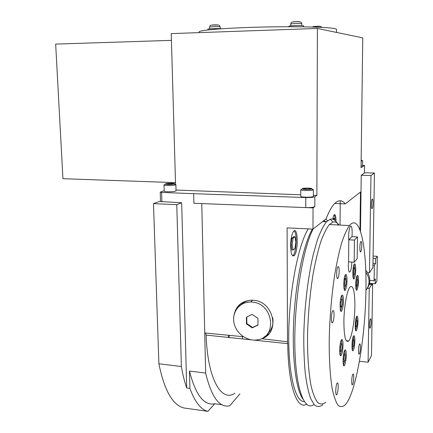 <?xml version="1.0" encoding="UTF-8"?>
<svg xmlns="http://www.w3.org/2000/svg" width="433" height="433" viewBox="0 0 433 433"><rect width="100%" height="100%" fill="white"/><g stroke="black" fill="none" stroke-linecap="round" stroke-linejoin="round"><path stroke-width="0.65" d="M160.221 192.16L160.519 201.551L181.649 202.741L176.767 204.674L153.482 203.624L160.502 201.042M364.413 173.038L361.23 175.273L360.489 231.33M364.445 172.762L374.437 173.038L370.957 175.554L361.23 175.273M193.903 203.283L305.779 207.591C310.304 207.688 313.319 207.38 314.823 206.66L313.037 207.872L193.903 203.283L193.665 193.692L161.601 192.42L160.215 192.128L164.188 190.704M362.556 165.271L364.543 165.509L361.057 167.706L362.762 37.877L317.4 28.437L316.864 195.424L314.851 196.685C313.346 197.351 310.32 197.643 305.785 197.556L193.665 193.692M313.037 207.872L312.989 229.1L326.071 218.892C328.755 212.04 331.424 207.126 334.076 204.16C338.233 199.694 341.967 199.608 345.28 203.9L360.473 192.046L359.975 229.912M181.649 202.741L186.726 387.973L189.925 388.396L189.459 371.07L205.643 373.057L201.773 203.629M367.774 272.893L367.785 272.622M365.739 270.1L367.606 272.611C370.61 278.089 370.529 283.323 367.373 288.308L369.219 288.454L368.088 362.215L359.412 361.263M370.957 175.554L369.463 272.741L367.606 272.611M312.041 389.96L312.496 390.875M345.832 278.495L345.025 279.485L344.581 283.323L344.96 286.148L345.767 285.13L346.205 281.32L345.832 278.495L344.706 278.414L344.165 279.069M341.783 299.263L341.036 302.174L340.998 306.071L341.713 307.029L342.454 304.118L342.492 300.253L341.783 299.263L340.636 299.165L340.544 299.517M340.641 346.844L340.603 350.66L341.312 351.407L342.048 348.359L342.086 344.571L341.383 343.797L340.641 346.844L339.845 346.757M343.851 359.222L344.219 361.766L345.02 360.413L345.447 356.554L345.085 354.01L344.284 355.331L343.851 359.222L343.071 359.136M353.03 346.882L353.75 345.669L354.14 342.021L353.821 339.564L353.101 340.755L352.7 344.43L353.03 346.882L351.953 346.681M356.559 326.975L357.182 324.274L357.225 320.793L356.646 319.987L356.018 322.688L355.975 326.19L356.559 326.975L355.515 326.877L355.174 326.417M357.696 283.669L357.739 280.119L357.16 279.133L356.527 281.721L356.483 285.293L357.068 286.256L357.696 283.669M355.006 270.425L354.681 267.713L353.95 268.601L353.545 272.227L353.875 274.939L354.605 274.024L355.006 270.425M344.581 283.323L343.78 283.263M345.025 279.485L344.116 279.415M343.759 285.564L343.824 286.061L344.96 286.148M340.998 306.071L340.046 305.99M341.036 302.174L340.219 302.104M340.051 306.239L340.565 306.932L341.713 307.029M339.656 350.741L340.176 351.287L341.312 351.407M340.603 350.66L339.656 350.562M341.383 343.797L340.257 343.683M344.219 361.766L343.109 361.642L343.028 361.111M345.085 354.01L343.975 353.891L343.526 354.627M344.284 355.331L343.434 355.239M353.404 336.208L353.804 339.564L352.765 339.461L352.408 340.04M353.101 340.755L352.316 340.679M352.7 344.43L351.986 344.354M356.646 319.987L355.672 319.9M356.018 322.688L355.331 322.623M355.975 326.19L355.168 326.114M357.16 279.133L356.142 279.063M356.527 281.721L355.823 281.666M356.483 285.293L355.672 285.233M355.677 285.623L356.018 286.175L357.068 286.256M354.681 267.713L353.604 267.643L353.171 268.168M353.95 268.601L353.117 268.547M353.545 272.227L352.814 272.173M353.875 274.939L352.803 274.863M357.458 236.943L351.921 236.635L348.798 239.785L348.565 261.862L354.172 262.236L357.182 258.68L357.458 236.943L354.432 240.109L348.798 239.785M354.432 240.109L354.172 262.236M339.034 225.041C337.183 222.438 335.147 221.447 332.923 222.08L329.383 224.548C326.482 228.245 323.597 234.02 320.739 241.874C317.952 250.859 315.43 261.462 313.162 273.678C309.979 293.374 308.107 313.865 307.544 335.153C307.349 355.558 308.637 373.343 311.154 386.209C313.027 393.819 315.213 399.264 317.703 402.544C320.312 404.546 323.007 404.449 325.805 402.262M338.254 224.998C335.948 220.386 333.296 218.454 330.303 219.195L326.525 221.766C323.494 225.571 320.49 231.509 317.508 239.59L313.297 254.35C308.004 276.86 304.394 307.149 303.782 335.635C303.722 349.577 304.231 362.264 305.308 373.701C306.688 384.109 308.496 392.455 310.726 398.739L314.466 404.996C317.189 407.052 320.003 406.96 322.921 404.72M345.891 278.933L345.301 274.858M344.349 289.801L345.512 285.455M342.303 299.988L341.702 295.501M340.641 310.753L341.837 306.548M341.902 344.376L341.383 339.927M340.17 355.076L341.285 351.401M345.161 354.546L344.69 350.378M343.488 365.143L344.636 361.062M352.348 350.053L353.328 346.378M356.949 320.409L356.543 316.642M355.574 330.211L356.446 326.964M357.452 279.637L356.992 275.87M356.137 289.547L357.009 286.251M354.638 267.713L354.14 264.336M353.301 278.365L354.297 274.408M348.576 260.904C348.029 268.66 348.505 272.368 349.994 272.027C351.001 270.414 351.618 267.101 351.845 262.084M352.002 236.64L352.175 233.143C352.121 227.742 351.531 225.42 350.405 226.178C348.928 229.317 348.386 234.177 348.787 240.753M365.939 289.958C366.767 246.518 359.883 212.847 349.442 225.566C346.822 229.317 344.203 235.157 341.594 243.097C339.05 252.185 336.728 262.896 334.628 275.242C331.667 295.149 329.876 315.846 329.259 337.329C328.977 357.923 330.043 375.855 332.235 388.796C333.875 396.449 335.808 401.905 338.027 405.18C340.354 407.161 342.779 407.025 345.296 404.779C356.207 392.807 365.452 336.371 365.939 289.958M339.196 271.096C339.147 267.616 338.73 266.16 337.946 266.728C336.3 268.406 336.246 280.6 337.886 278.343C338.655 277.082 339.093 274.668 339.196 271.096M334.054 314.861C334.005 311.506 333.589 310.12 332.804 310.71C331.088 312.426 330.899 324.902 332.614 322.59C333.459 321.216 333.94 318.639 334.054 314.861M338.227 386.62C338.2 383.735 337.859 382.545 337.204 383.043C335.635 384.526 335.153 396.682 336.744 394.615C337.599 393.191 338.092 390.523 338.227 386.62M353.766 377.479C353.761 374.881 353.49 373.776 352.955 374.161C351.666 375.351 351.195 386.409 352.511 384.693C353.22 383.459 353.642 381.056 353.766 377.479M360.408 347.315C360.402 344.717 360.142 343.602 359.634 343.959C358.432 345.074 358.042 355.682 359.26 354.064C359.904 352.944 360.283 350.692 360.408 347.315M361.782 245.538C361.766 242.48 361.458 241.143 360.862 241.533C359.617 242.772 359.498 253.484 360.749 251.73C361.339 250.734 361.685 248.666 361.782 245.538M347.022 280.362C346.979 275.821 346.465 273.894 345.485 274.592C343.385 276.687 343.19 293.038 345.29 290.159C346.297 288.481 346.876 285.217 347.022 280.362M343.445 300.93C343.396 296.421 342.871 294.532 341.875 295.257C339.705 297.406 339.44 314.06 341.615 311.1C342.682 309.335 343.288 305.947 343.445 300.93M343.028 344.912C342.99 340.717 342.508 338.963 341.572 339.656C339.44 341.707 338.958 358.335 341.112 355.471C342.216 353.62 342.86 350.102 343.028 344.912M346.259 355.141C346.232 351.12 345.778 349.431 344.906 350.075C342.871 352.002 342.324 368.299 344.381 365.576C345.458 363.763 346.086 360.283 346.259 355.141M354.86 340.766C354.844 336.912 354.438 335.266 353.647 335.829C351.818 337.556 351.309 353.019 353.16 350.546C354.129 348.89 354.692 345.631 354.86 340.766M357.983 321.264C357.967 317.378 357.571 315.706 356.787 316.252C355.011 317.936 354.573 333.129 356.364 330.704C357.285 329.129 357.826 325.984 357.983 321.264M358.502 280.876C358.481 276.73 358.053 274.933 357.225 275.502C355.417 277.261 355.141 292.502 356.954 290.002C357.842 288.497 358.356 285.455 358.502 280.876M355.731 269.58C355.699 265.256 355.244 263.394 354.362 263.995C352.478 265.857 352.267 281.401 354.151 278.787C355.06 277.261 355.585 274.192 355.731 269.58M354.881 306.066C354.811 291.133 353.176 284.762 349.988 286.944C347.114 290.137 344.197 305.774 343.889 320.388C343.899 336.295 345.512 343.153 348.722 340.966C351.829 337.664 354.773 320.566 354.881 306.066M327.721 220.635L325.73 219.158M313.178 228.954C303.03 248.163 294.321 299.75 294.819 343.802C295.246 387.952 304.318 412.2 313.974 404.454M326.206 221.647L323.619 220.808M257.992 324.874L252.639 327.478L246.859 323.565L246.772 317.016M246.382 317.21L252.098 314.38L257.922 318.304L257.992 325.059L252.255 327.851L246.469 323.927L246.382 317.21M252.639 327.478L252.255 327.851M246.859 323.565L246.469 323.927M251.952 302.082C273.255 302.948 277.981 337.507 257.305 339.856C247.026 341.68 235.731 333.231 233.901 322.498C231.871 311.782 239.92 301.752 250.637 302.017L251.952 302.082M272.763 317.827C273.678 324.366 271.908 329.719 267.453 333.897M240.569 305.043C243.638 301.99 247.432 300.372 251.946 300.183M268.785 333.903L263.665 337.372M236.916 308.621L240.499 303.847M253.754 340.094L287.745 343.667L287.496 341.789L261.738 338.714C280.757 332.939 273.634 300.794 253.051 300.231L251.752 300.177C241.316 300.892 235.319 306.358 233.75 316.572M293.076 238.15L294.938 236.754L295.863 241.944L294.954 248.547L293.103 250.036L292.151 244.834L293.076 238.15L291.902 238.085L293.769 236.689L294.938 236.754M292.151 244.834L290.971 244.764L291.902 238.085M293.103 250.036L291.929 249.965L290.971 244.764M294.094 230.876C297.352 232.797 296.47 252.753 293.006 255.551L292.67 255.816M290.603 246.041C290.765 238.664 291.815 233.701 293.753 231.146C298.099 226.378 298.499 251.974 294.175 255.627C292.053 256.893 290.862 253.695 290.603 246.041M332.847 219.206L333.783 219.25L334.779 218.438L335.055 220.505C335.007 217.658 334.698 215.758 334.135 214.8M334.779 218.438L333.805 218.394L332.82 219.195C333.188 216.814 333.659 215.315 334.238 214.687C335.386 214.151 335.981 216.424 336.03 221.507M287.745 343.667C288.189 385.825 297.006 410.121 306.51 404.27M205.632 333.037L206.135 335.093C207.521 378.967 221.409 402.576 234.87 393.245M239.909 393.9L229.734 405.797C219.466 408.032 211.434 397.121 205.643 373.057M243.395 336.733L204.728 332.955M153.482 203.624L158.895 363.78C164.302 390.366 172.648 405.104 183.928 407.983L207.9 411.35C200.874 409.623 194.882 401.976 189.925 388.396M207.9 411.35L214.773 403.756L221.945 404.736M189.459 371.07C195.581 395.004 204.019 405.9 214.773 403.756M370.215 327.949L370.123 328.09C369.084 329.464 369.425 319.787 370.448 318.877C371.427 317.568 371.2 326.439 370.215 327.949M372.099 208.582C371.054 209.826 371.157 200.165 372.201 199.169C373.273 197.692 373.192 207.51 372.131 208.544L372.099 208.582M263.621 337.404L263.773 337.816M334.725 203.461L345.28 203.9M229.003 337.496L229.479 335.315M312.989 229.1L287.095 227.893L287.496 341.789M176.767 204.674L181.384 366.502C182.764 374.669 184.545 381.83 186.726 387.973M374.437 173.038L372.91 267.556L369.463 272.741M369.463 283.583L372.651 283.821L371.492 355.531L368.088 362.215M242.42 338.904L242.388 336.63M158.895 363.78L181.384 366.502M228.126 337.404L228.602 335.229M372.651 283.821L371.844 285.011L371.855 284.557L369.262 284.362M369.219 288.454L371.855 284.557M340.235 200.733L340.029 225.09M308.269 228.878C298.608 244.093 289.639 288.389 288.789 330.639C287.88 372.943 295.154 402.284 304.264 401.58M312.388 229.073C304.015 243.167 296.053 279.366 293.883 317.53C291.685 355.699 295.701 388.991 302.786 398.917M323.137 221.599L322.769 221.469M365.809 272.141C369.831 277.986 370.096 283.75 366.605 289.428L365.934 290.316M373.1 256.06L377.338 256.331L376.91 281.261L375.243 283.777L369.517 283.344M369.82 280.443L374.085 280.757L374.345 265.148L372.954 265.056M375.243 283.777L375.324 278.933L374.085 280.757M377.338 256.331L375.665 258.561L375.584 263.448L374.345 265.148M375.584 263.448L372.981 263.275M373.062 258.393L375.665 258.561M361.16 159.907L361.16 160.226M361.864 160.448L362.616 160.751L361.144 161.108M362.551 165.763L361.079 166.185M306.093 188.263L303.538 188.642L304.507 189.151L308.058 189.281L310.623 188.896L309.627 188.387L306.093 188.263L306.093 189.21M309.622 189.042L309.627 188.387M311.744 188.934L311.69 188.961C310.537 189.654 302.959 189.605 302.337 188.907C300.94 187.825 313.627 187.862 311.744 188.934M311.765 189.01L313.4 189.681L313.151 189.892C311.646 190.807 301.644 190.742 300.843 189.816L302.039 189.086M313.384 196.198L313.211 196.485C311.749 197.605 299.999 197.34 300.756 196.209L300.751 189.703M176.025 190.033L300.756 194.807M313.389 195.288L316.864 195.424M317.4 28.437L171.235 33.612L175.554 184.306M174.467 184.068L175.868 184.599L175.365 184.907C173.335 185.687 164.773 185.768 164.085 185.015L165.076 184.377M176.047 190.731L175.544 191.142C173.27 192.063 163.582 191.987 164.199 191.056L164.004 184.918M172.697 183.554L166.797 183.787L167.122 184.247L170.256 184.361L173.043 184.009L172.697 183.554L172.707 184.052M174.039 184.047C170.672 184.647 167.815 184.674 165.466 184.128C164.194 183.191 176.199 182.953 174.266 183.949L174.039 184.047M169.606 184.334L169.579 183.44M171.43 40.361L55.662 44.096L62.931 178.71L175.511 182.629M199.256 32.118C197.145 30.402 222.232 28.102 257.77 27.171C293.271 26.224 328.257 26.987 334.958 28.654L336.511 29.255L336.506 29.617M207.937 29.953L207.921 29.146C207.131 28.708 219.201 28.389 221.577 28.784M288.973 26.743L288.968 26.202C288.097 25.655 303.544 25.293 303.647 25.85L303.647 25.899M364.407 173.124L364.516 165.541M314.823 206.66L314.851 196.685M161.899 201.87L161.601 192.42M206.135 335.093L251.043 339.813M305.779 207.591L305.785 197.556M209.675 28.827L209.642 27.062C209.058 26.722 218.091 26.478 219.888 26.786L220.224 26.911M290.803 25.85L290.797 24.032C290.164 23.647 300.285 23.339 301.633 23.696L301.812 23.799M313.882 26.516L320.209 26.391M211.526 25.125L218.205 25.044M292.789 22.002C291.902 21.747 298.786 21.504 299.733 21.758L299.744 21.877M332.923 222.08L330.303 219.195M349.15 271.967L349.994 272.027M329.383 224.548L349.442 225.566M337.231 278.295L337.886 278.343M331.927 322.525L332.614 322.59M336.165 394.544L336.744 394.615M352.078 384.639L352.511 384.693M358.87 354.021L359.26 354.064M360.316 251.703L360.749 251.73M344.495 290.094L345.29 290.159M340.782 311.029L341.615 311.1M340.322 355.39L341.112 355.471M343.65 365.495L344.381 365.576M352.532 350.481L353.16 350.546M355.764 330.65L356.364 330.704M356.321 289.953L356.954 290.002M353.474 278.738L354.151 278.787M346.205 340.711L348.722 340.966M322.634 221.577L326.525 221.766M250.637 302.017L252.704 300.21M293.006 255.551L294.175 255.627M369.814 328.062L370.123 328.09M371.79 208.533L372.131 208.544M361.382 160.15L362.513 160.843M362.551 165.812L362.616 160.751M302.337 188.907L300.843 189.816M311.69 188.961L313.151 189.892M313.384 196.301L313.4 189.681M364.44 173.092L364.543 165.509M176.047 190.818L175.868 184.599M165.466 184.128L164.085 185.015M174.266 183.949L175.668 184.783M336.511 29.255L336.484 32.41M303.647 25.85L303.647 26.841M209.642 27.035C209.881 25.726 210.454 25.098 211.353 25.163C213.063 24.838 218.827 24.643 219.363 25.455L220.224 26.878L220.256 28.675M290.797 23.994C290.835 22.646 291.69 21.948 293.358 21.91C297.552 21.553 301.173 21.704 301.336 22.63L301.812 23.766L301.812 25.623M321.876 27.387L321.67 27.095C321.34 26.467 319.944 26.191 317.476 26.267C314.261 26.364 312.653 26.619 312.658 27.035"/></g></svg>
